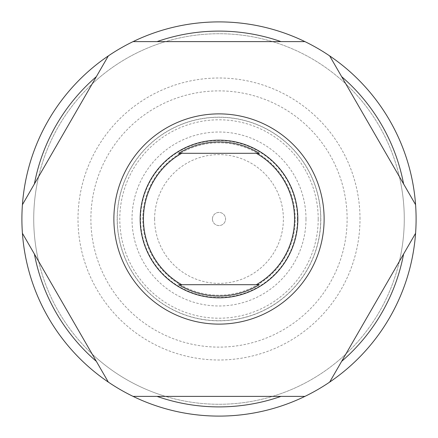 <?xml version="1.0" encoding="UTF-8"?>
<svg xmlns="http://www.w3.org/2000/svg" width="438" height="438" viewBox="0 0 438 438"><rect width="100%" height="100%" fill="white"/><g stroke="black" fill="none" stroke-linecap="round" stroke-linejoin="round"><path stroke-width="0.33" stroke-dasharray="2.19 1.64" d="M415.58 233.29A197.1 197.1 0 0 0 416.1 219A197.1 197.1 0 0 1 415.58 233.29L399.363 261.387A185.274 185.274 0 0 0 399.363 176.613L415.58 204.71A197.1 197.1 0 0 1 416.1 219A197.1 197.1 0 0 0 219 21.9A197.1 197.1 0 0 0 21.9 219A197.1 197.1 0 0 0 219 416.1A197.1 197.1 0 0 0 415.58 204.71M304.914 41.61A197.1 197.1 0 0 1 329.666 55.9A197.1 197.1 0 0 0 304.914 41.61L157.034 41.61M108.334 55.9A197.1 197.1 0 0 1 133.086 41.61A197.1 197.1 0 0 0 108.334 55.9L38.637 176.613A185.274 185.274 0 0 0 38.637 261.387L22.42 233.29A197.1 197.1 0 0 1 22.42 204.71A197.1 197.1 0 0 0 22.42 233.29M165.526 41.61A185.274 185.274 0 0 0 92.111 83.997A185.274 185.274 0 0 1 165.526 41.61L133.086 41.61M329.666 55.9L345.889 83.997A185.274 185.274 0 0 0 272.474 41.61A185.274 185.274 0 0 1 345.889 83.997L399.363 176.613A185.274 185.274 0 0 1 404.274 219A185.274 185.274 0 0 0 219 33.726A185.274 185.274 0 0 0 33.726 219A185.274 185.274 0 0 0 219 404.274A185.274 185.274 0 0 0 404.274 219A185.274 185.274 0 0 0 219 33.726A185.274 185.274 0 0 0 33.726 219A185.274 185.274 0 0 0 219 404.274A185.274 185.274 0 0 0 404.274 219A185.274 185.274 0 0 1 399.363 261.387L329.666 382.1A197.1 197.1 0 0 1 304.914 396.39L272.474 396.39A185.274 185.274 0 0 0 345.889 354.003A185.274 185.274 0 0 1 272.474 396.39M347.115 219A128.115 128.115 0 0 0 219 90.885A128.115 128.115 0 0 0 90.885 219A128.115 128.115 0 0 0 219 347.115A128.115 128.115 0 0 0 347.115 219M359.998 219A140.998 140.998 0 0 0 219 78.002A140.998 140.998 0 0 0 78.002 219A140.998 140.998 0 0 0 219 359.998A140.998 140.998 0 0 0 359.998 219M117.165 219A101.835 101.835 0 0 0 219 320.835A101.835 101.835 0 0 0 320.835 219A101.835 101.835 0 0 0 219 117.165A101.835 101.835 0 0 0 117.165 219A101.835 101.835 0 0 0 219 320.835A101.835 101.835 0 0 0 320.835 219A101.835 101.835 0 0 0 219 117.165A101.835 101.835 0 0 0 117.165 219M320.72 219A101.72 101.72 0 0 0 219 117.28A101.72 101.72 0 0 0 117.28 219A101.72 101.72 0 0 0 219 320.72A101.72 101.72 0 0 0 320.72 219M297.446 219A78.446 78.446 0 0 0 219 140.554A78.446 78.446 0 0 0 140.554 219A78.446 78.446 0 0 0 219 297.446A78.446 78.446 0 0 0 297.446 219M295.212 219A76.212 76.212 0 0 0 219 142.788A76.212 76.212 0 0 0 142.788 219A76.212 76.212 0 0 0 219 295.212A76.212 76.212 0 0 0 295.212 219A76.212 76.212 0 0 0 219 142.788A76.212 76.212 0 0 0 142.788 219A76.212 76.212 0 0 0 219 295.212A76.212 76.212 0 0 0 295.212 219M212.43 219A6.57 6.57 0 0 0 219 225.57A6.57 6.57 0 0 0 225.57 219A6.57 6.57 0 0 0 219 212.43A6.57 6.57 0 0 0 212.43 219A6.57 6.57 0 0 0 219 225.57A6.57 6.57 0 0 0 225.57 219A6.57 6.57 0 0 0 219 212.43A6.57 6.57 0 0 0 212.43 219M34.394 254.029L92.111 354.003A185.274 185.274 0 0 0 165.526 396.39L133.086 396.39A197.1 197.1 0 0 1 108.334 382.1L92.111 354.003A185.274 185.274 0 0 0 165.526 396.39M22.42 204.71L38.637 176.613A185.274 185.274 0 0 0 38.637 261.387M108.334 382.1A197.1 197.1 0 0 0 133.086 396.39M304.914 396.39A197.1 197.1 0 0 0 329.666 382.1M280.966 396.39L157.034 396.39M140.16 219A78.84 78.84 0 0 1 219 140.16A78.84 78.84 0 0 1 297.84 219A78.84 78.84 0 0 1 219 297.84A78.84 78.84 0 0 1 140.16 219M248.039 153.3L181.688 153.3A75.555 75.555 0 0 0 181.688 284.7A75.555 75.555 0 0 1 181.688 153.3L256.312 153.3A75.555 75.555 0 0 1 256.312 284.7L181.688 284.7A75.555 75.555 0 0 1 181.688 153.3L189.939 153.3M154.614 219A64.386 64.386 0 0 1 219 154.614A64.386 64.386 0 0 1 283.386 219A64.386 64.386 0 0 1 219 283.386A64.386 64.386 0 0 1 154.614 219M256.312 153.3A75.555 75.555 0 0 1 256.312 284.7A75.555 75.555 0 0 0 256.312 153.3M181.688 284.7L256.312 284.7L181.688 284.7M318.207 219A99.207 99.207 0 0 0 219 119.793A99.207 99.207 0 0 0 119.793 219A99.207 99.207 0 0 0 219 318.207A99.207 99.207 0 0 0 318.207 219M305.987 219A86.987 86.987 0 0 0 219 132.013A86.987 86.987 0 0 0 132.013 219A86.987 86.987 0 0 0 219 305.987A86.987 86.987 0 0 0 305.987 219"/><path stroke-width="0.66" d="M324.12 219A105.12 105.12 0 0 0 219 113.88A105.12 105.12 0 0 0 113.88 219A105.12 105.12 0 0 0 219 324.12A105.12 105.12 0 0 0 324.12 219M416.1 219A197.1 197.1 0 0 0 415.58 204.71L329.666 55.9A197.1 197.1 0 0 0 304.914 41.61L133.086 41.61A197.1 197.1 0 0 0 108.334 55.9L22.42 204.71A197.1 197.1 0 0 0 329.666 382.1A197.1 197.1 0 0 0 416.1 219M415.58 204.71A197.1 197.1 0 0 0 329.666 55.9M304.914 41.61A197.1 197.1 0 0 0 133.086 41.61M108.334 55.9A197.1 197.1 0 0 0 22.42 204.71M96.36 76.639A187.902 187.902 0 0 0 34.394 183.971M165.526 41.61L157.034 41.61A187.902 187.902 0 0 1 280.966 41.61M403.606 183.971A187.902 187.902 0 0 0 341.64 76.639M341.64 361.361A187.902 187.902 0 0 0 403.606 254.029M272.474 396.39L280.966 396.39A187.902 187.902 0 0 1 157.034 396.39L165.526 396.39M38.637 261.387L34.394 254.029A187.902 187.902 0 0 0 96.36 361.361M22.42 233.29L108.334 382.1M133.086 396.39L304.914 396.39M329.666 382.1L415.58 233.29M140.16 219A78.84 78.84 0 0 1 219 140.16A78.84 78.84 0 0 1 297.84 219A78.84 78.84 0 0 1 219 297.84A78.84 78.84 0 0 1 140.16 219M178.704 284.7L181.688 284.7A75.555 75.555 0 0 1 181.688 153.3L178.704 153.3A77.072 77.072 0 0 1 259.296 153.3L256.312 153.3A75.555 75.555 0 0 1 256.312 284.7L259.296 284.7A77.072 77.072 0 0 1 178.704 284.7L259.296 284.7M248.039 153.3L189.939 153.3M259.296 153.3L178.704 153.3"/></g></svg>
